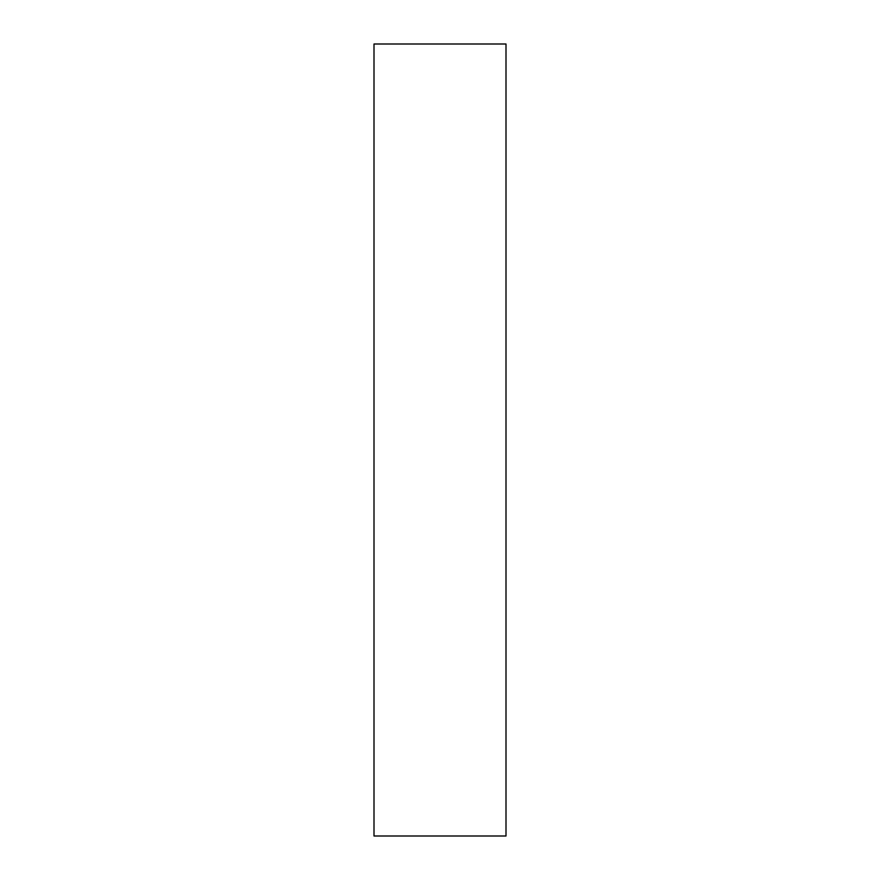 <?xml version="1.0" encoding="UTF-8"?>
<svg xmlns="http://www.w3.org/2000/svg" width="880" height="880" viewBox="0 0 880 880"><rect width="100%" height="100%" fill="white"/><g stroke="black" fill="none" stroke-linecap="round" stroke-linejoin="round"><path stroke-width="1.32" d="M506 44L506 836L374 836L374 44L506 44"/></g></svg>

